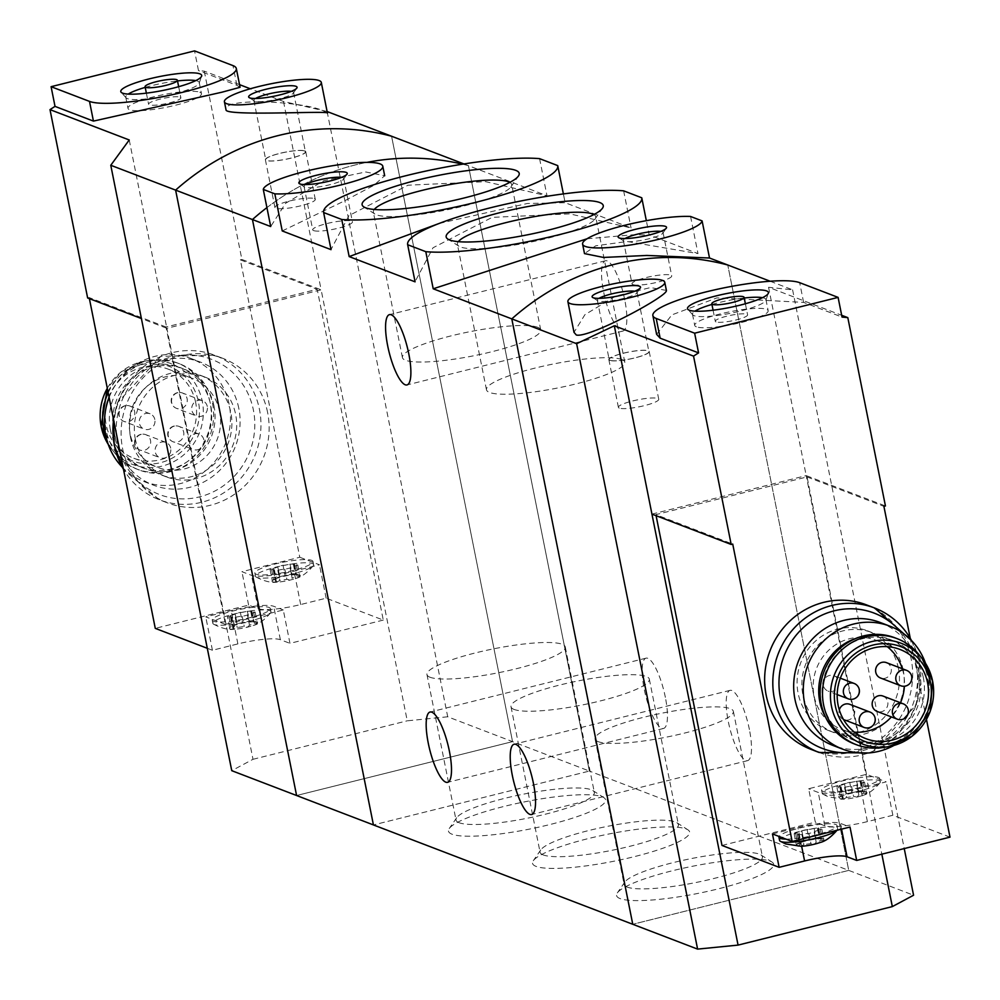 <?xml version="1.0" encoding="UTF-8"?>
<svg xmlns="http://www.w3.org/2000/svg" width="1000" height="1000" viewBox="0 0 1000 1000"><rect width="100%" height="100%" fill="white"/><g stroke="black" fill="none" stroke-linecap="round" stroke-linejoin="round"><path stroke-width="0.75" stroke-dasharray="5 3.75" d="M439.263 223.412L527.362 203.487L565.138 202.725L563.375 193.925L565.138 202.7L631.05 227.95L569.738 213.863L492.188 217.362L433.013 247.775L415.05 281.7M539.587 158.65L547 195.763L485.625 181.663L408.013 185.2L348.938 215.613L331.012 249.5M587.112 238.75L632.388 234.862L649.188 234.913L646.338 220.675L649.175 234.9L697.987 253.588L627.175 241.488L595.7 245.812L584.538 253.6M623.638 190.837L631.05 227.95M452 834.2A80.087 13.838 168.7 0 1 449.237 828.55A80.087 13.838 168.7 0 1 524.325 801.9A80.087 13.838 168.7 0 1 603.875 797.65A80.087 13.838 168.7 0 1 546.962 825.263A80.087 13.838 168.7 0 1 452 834.2M536.05 866.388A80.087 13.838 168.7 0 1 533.288 860.738A80.087 13.838 168.7 0 1 608.362 834.1A80.087 13.838 168.7 0 1 687.925 829.837A80.087 13.838 168.7 0 1 631 857.463A80.087 13.838 168.7 0 1 536.05 866.388M620.087 898.587A80.087 13.838 168.7 0 1 617.325 892.925A80.087 13.838 168.7 0 1 692.412 866.287A80.087 13.838 168.7 0 1 771.963 862.025A80.087 13.838 168.7 0 1 715.05 889.65A80.087 13.838 168.7 0 1 620.087 898.587M327.113 111.538L447.713 716.787L512.55 741.625L391.575 136.225L512.55 741.625L296.588 795.512L512.55 741.625L589.388 771.062L373.425 824.938L589.388 771.062L468.425 165.662A246.988 234.638 111 0 0 462.5 164.175A246.988 234.638 -69 0 1 468.425 165.662L589.388 771.062L848.737 870.4L632.762 924.275L848.737 870.4L727.763 265L848.737 870.4L913.562 895.225M690.575 216.475L697.987 253.588M282.238 230.95L344.6 200.825L373.862 185.338L384.65 175.738L365.75 171.975L323.85 180.7L285.587 203.287L270.7 226.537M749.4 729.538A36.225 9.425 -104 0 0 730.075 690.35A36.225 9.425 -104 0 0 729.7 727.775A36.225 9.425 -104 0 0 747.613 760.638A36.225 9.425 -104 0 0 749.4 729.538M665.362 697.35A36.225 9.425 -104 0 0 646.025 658.162A36.225 9.425 -104 0 0 645.65 695.588A36.225 9.425 -104 0 0 663.562 728.45A36.225 9.425 -104 0 0 665.362 697.35M463.95 163.95L547 195.763M266.925 207.613A246.988 234.638 -69 0 1 366.912 162.375A246.988 234.638 111 0 0 266.925 207.613M624.763 299.95A36.225 9.425 -104 0 0 605.425 260.763A36.225 9.425 -104 0 0 605.05 298.188A36.225 9.425 -104 0 0 622.962 331.05A36.225 9.425 -104 0 0 624.763 299.95M660.812 231.4A20.25 3.5 168.7 0 1 663.05 232.5A20.25 3.5 168.7 0 1 662.862 233.162A20.25 3.5 168.7 0 1 644.788 239.713A20.25 3.5 168.7 0 1 624.237 241.2A20.25 3.5 168.7 0 1 623.775 240.975A20.25 3.5 168.7 0 1 623.35 240.425A20.25 3.5 168.7 0 1 625 238.562M632.913 284.6A20.25 3.5 168.7 0 1 632.025 283.837A20.25 3.5 168.7 0 1 651.188 276.438A20.25 3.5 168.7 0 1 671.725 275.9A20.25 3.5 168.7 0 1 655.2 282.738A20.25 3.5 168.7 0 1 632.913 284.6M621.7 359.487A70.525 12.188 -11.3 0 0 544.05 365.962A70.525 12.188 -11.3 0 0 486.475 389.787A70.525 12.188 -11.3 0 0 558.025 387.925A70.525 12.188 -11.3 0 0 624.788 362.15A70.525 12.188 -11.3 0 0 621.7 359.487M458.312 241.663A70.525 12.188 -11.3 0 0 457.4 244.312A70.525 12.188 -11.3 0 0 458.9 246.2A70.525 12.188 -11.3 0 0 528.95 242.45A70.525 12.188 -11.3 0 0 595.062 218.988A70.525 12.188 -11.3 0 0 595.712 216.675A70.525 12.188 -11.3 0 0 593.862 214.575M537.65 327.287A70.525 12.188 -11.3 0 0 460 333.775A70.525 12.188 -11.3 0 0 402.425 357.6A70.525 12.188 -11.3 0 0 473.975 355.725A70.525 12.188 -11.3 0 0 540.737 329.963A70.525 12.188 -11.3 0 0 537.65 327.287M374.275 209.462A70.525 12.188 -11.3 0 0 373.363 212.125A70.525 12.188 -11.3 0 0 374.85 214.013A70.525 12.188 -11.3 0 0 444.9 210.263A70.525 12.188 -11.3 0 0 511.025 186.8A70.525 12.188 -11.3 0 0 511.675 184.488A70.525 12.188 -11.3 0 0 509.812 182.387M341.512 177.4A20.25 3.5 168.7 0 1 343.762 178.5A20.25 3.5 168.7 0 1 343.575 179.163A20.25 3.5 168.7 0 1 325.487 185.712A20.25 3.5 168.7 0 1 304.938 187.2A20.25 3.5 168.7 0 1 304.475 186.975A20.25 3.5 168.7 0 1 304.05 186.425A20.25 3.5 168.7 0 1 305.7 184.562M313.612 230.6A20.25 3.5 168.7 0 1 312.725 229.838A20.25 3.5 168.7 0 1 331.887 222.438A20.25 3.5 168.7 0 1 352.425 221.9A20.25 3.5 168.7 0 1 335.9 228.75A20.25 3.5 168.7 0 1 313.612 230.6M598.138 741.637A70.525 12.188 168.7 0 1 595.05 738.975A70.525 12.188 168.7 0 1 661.825 713.2A70.525 12.188 168.7 0 1 733.363 711.338A70.525 12.188 168.7 0 1 675.788 735.15A70.525 12.188 168.7 0 1 598.138 741.637M627.212 887.1A70.525 12.188 168.7 0 1 624.125 884.438A70.525 12.188 168.7 0 1 624.775 882.125A70.525 12.188 168.7 0 1 690.888 858.662A70.525 12.188 168.7 0 1 760.938 854.925A70.525 12.188 168.7 0 1 762.438 856.8A70.525 12.188 168.7 0 1 704.862 880.625A70.525 12.188 168.7 0 1 627.212 887.1M514.1 709.438A70.525 12.188 168.7 0 1 511.012 706.775A70.525 12.188 168.7 0 1 577.775 681A70.525 12.188 168.7 0 1 649.325 679.137A70.525 12.188 168.7 0 1 591.75 702.962A70.525 12.188 168.7 0 1 514.1 709.438M543.162 854.912A70.525 12.188 168.7 0 1 540.075 852.25A70.525 12.188 168.7 0 1 540.725 849.938A70.525 12.188 168.7 0 1 606.85 826.475A70.525 12.188 168.7 0 1 676.9 822.725A70.525 12.188 168.7 0 1 678.388 824.613A70.525 12.188 168.7 0 1 620.812 848.438A70.525 12.188 168.7 0 1 543.162 854.912M430.05 677.25A70.525 12.188 168.7 0 1 426.962 674.587A70.525 12.188 168.7 0 1 493.725 648.812A70.525 12.188 168.7 0 1 565.275 646.95A70.525 12.188 168.7 0 1 507.7 670.775A70.525 12.188 168.7 0 1 430.05 677.25M459.113 822.725A70.525 12.188 168.7 0 1 456.025 820.05A70.525 12.188 168.7 0 1 456.688 817.738A70.525 12.188 168.7 0 1 522.8 794.287A70.525 12.188 168.7 0 1 592.85 790.537A70.525 12.188 168.7 0 1 594.338 792.412A70.525 12.188 168.7 0 1 536.775 816.237A70.525 12.188 168.7 0 1 459.113 822.725M795.725 833.825L794.137 833.7L796.938 832.625A5.038 0.875 -11.3 0 0 801.825 830.763L807.075 829.425A5.038 0.875 -11.3 0 0 814.087 828.35L818.138 828.238A5.038 0.875 -11.3 0 0 817.5 828.825A5.038 0.875 -11.3 0 0 820.275 829.05L821.862 829.188L819.062 830.25A5.038 0.875 -11.3 0 0 814.175 832.125L808.925 833.462A5.038 0.875 -11.3 0 0 801.912 834.538L797.862 834.65A5.038 0.875 -11.3 0 0 798.5 834.062A5.038 0.875 -11.3 0 0 795.725 833.825L797.738 843.9L800.288 843.1L800.638 846.3A14.412 2.487 168.7 0 1 796.725 845.938A14.412 2.487 168.7 0 1 796.438 844.688A14.412 2.487 168.7 0 1 796.612 844.525A14.412 2.487 168.7 0 1 806.025 840.962A14.412 2.487 168.7 0 1 819.812 838.85A14.412 2.487 168.7 0 1 823.538 839.137A14.412 2.487 168.7 0 1 824.013 840.462A14.412 2.487 168.7 0 1 819.925 842.55M797.738 843.9L796.612 844.525M794.137 833.7L796.363 844.788L798.95 842.7L803.825 840.812L801.825 830.763A5.038 0.875 -11.3 0 0 801.812 830.738L803.838 840.837L820.15 838.312L824.013 840.462L821.075 840.325L816.213 842.288L814.188 832.163M801.912 834.538L803.925 844.613L800.638 846.3L797.862 834.65M823.538 839.137L819.4 837.862L819.812 838.85M821.862 829.188L824.013 840.462M816.175 842.113L814.175 832.125A5.038 0.875 -11.3 0 0 814.188 832.15L816.2 842.225L814.425 844.188L810.938 843.538L803.925 844.613M840.5 787.55A5.038 0.875 -11.3 0 0 841.137 786.963A5.038 0.875 -11.3 0 0 838.363 786.737L840.375 796.812L842.925 796.012L843.275 799.2A14.412 2.487 168.7 0 1 839.362 798.85A14.412 2.487 168.7 0 1 839.075 797.588A14.412 2.487 168.7 0 1 839.25 797.425A14.412 2.487 168.7 0 1 848.662 793.875A14.412 2.487 168.7 0 1 862.45 791.762A14.412 2.487 168.7 0 1 866.175 792.05A14.412 2.487 168.7 0 1 866.65 793.375A14.412 2.487 168.7 0 1 862.562 795.45A14.412 2.487 168.7 0 1 857.062 797.087A14.412 2.487 168.7 0 1 843.9 799.175A14.412 2.487 168.7 0 1 843.275 799.2L840.5 787.55L844.55 787.438L846.562 797.513L853.575 796.438L857.062 797.087L858.812 795.013L863.713 793.238L866.65 793.375L861.963 790.775L866.175 792.05M840.375 796.812L839.25 797.425M844.55 787.438A5.038 0.875 -11.3 0 1 851.562 786.363L856.825 785.075A5.038 0.875 -11.3 0 1 856.812 785.025A5.038 0.875 -11.3 0 1 861.7 783.162L864.5 782.1L862.913 781.963A5.038 0.875 -11.3 0 1 860.138 781.737A5.038 0.875 -11.3 0 1 860.775 781.137L856.725 781.263A5.038 0.875 -11.3 0 1 849.712 782.337L844.45 783.625A5.038 0.875 -11.3 0 1 844.463 783.675A5.038 0.875 -11.3 0 1 839.575 785.537L836.775 786.6L839 797.688L841.587 795.612L846.475 793.75L844.45 783.625L846.462 793.713L858.737 791.325L862.45 791.762M864.5 782.1L866.65 793.375M858.838 795.125L856.825 785.05L858.838 795.125M721.988 845.438L815.312 822.15L808.637 788.75L866.488 774.325L886.175 781.862L860.725 788.213A34.575 5.975 -11.3 0 1 818.238 792.438L808.637 788.75M950 837.15L892.85 815.263L867.4 821.612A34.575 5.975 -11.3 0 1 824.912 825.825L815.312 822.15M866.488 774.325L807.062 476.925L655.888 514.637L732.725 544.075M655.888 514.637L656.1 515.7M807.062 476.925L883.9 506.35M926.475 719.45L910.225 638.112M892.85 815.263L886.175 781.862M903.2 670.1A53.513 50.838 111 0 0 872.212 632.638A53.513 50.838 111 0 0 805.6 664.425A53.513 50.838 111 0 0 833.925 732.588A53.513 50.838 111 0 0 885.863 722.25A53.513 50.838 111 0 0 903.2 670.1M898.4 668.263A53.513 50.838 111 0 0 867.412 630.8A53.513 50.838 111 0 0 800.788 662.588A53.513 50.838 111 0 0 829.125 730.75A53.513 50.838 111 0 0 881.062 720.413A53.513 50.838 111 0 0 898.4 668.263M656.663 334.375L671.875 314.887L716.9 297.887L803.612 302.375L842.038 317.087M770.163 281.238L792.6 289.825L768.562 287.288L841.675 315.287M666.338 290.413L650.525 287.575L615.962 295.95L584.9 314.7L574.025 332.337M866.338 604.825A77.387 73.513 -69 0 1 911.162 659A77.387 73.513 -69 0 1 886.087 734.425A77.387 73.513 -69 0 1 810.975 749.362M768.562 287.288L806.2 475.613L885.438 505.962M792.6 289.825L904.237 848.562M651.938 514.1L806.2 475.613L881.838 854.163M634.788 291.212A20.25 3.5 168.7 0 1 637.038 292.3A20.25 3.5 168.7 0 1 636.85 292.962A20.25 3.5 168.7 0 1 618.763 299.513A20.25 3.5 168.7 0 1 598.212 301A20.25 3.5 168.7 0 1 597.762 300.775A20.25 3.5 168.7 0 1 597.325 300.238A20.25 3.5 168.7 0 1 598.987 298.363M610.062 360.312A20.25 3.5 168.7 0 1 609.175 359.55A20.25 3.5 168.7 0 1 628.35 352.15A20.25 3.5 168.7 0 1 648.888 351.613A20.25 3.5 168.7 0 1 632.362 358.45A20.25 3.5 168.7 0 1 610.062 360.312M609.75 360.387A20.587 3.562 168.7 0 1 608.85 359.613A20.587 3.562 168.7 0 1 628.337 352.088A20.587 3.562 168.7 0 1 649.212 351.55A20.587 3.562 168.7 0 1 632.413 358.5A20.587 3.562 168.7 0 1 609.75 360.387M619.288 408.1A20.587 3.562 168.7 0 1 618.387 407.325A20.587 3.562 168.7 0 1 637.875 399.8A20.587 3.562 168.7 0 1 658.75 399.263A20.587 3.562 168.7 0 1 641.95 406.213A20.587 3.562 168.7 0 1 619.288 408.1M716.012 321.912A16.462 2.85 168.7 0 1 715.288 321.287A16.462 2.85 168.7 0 1 730.888 315.275A16.462 2.85 168.7 0 1 747.588 314.837A16.462 2.85 168.7 0 1 734.15 320.4A16.462 2.85 168.7 0 1 716.012 321.912M696.35 326.825A37.462 6.475 168.7 0 1 694.712 325.4A37.462 6.475 168.7 0 1 730.175 311.712A37.462 6.475 168.7 0 1 768.175 310.725A37.462 6.475 168.7 0 1 737.588 323.375A37.462 6.475 168.7 0 1 696.35 326.825M762.475 297.675A37.462 6.475 168.7 0 1 765.95 299.587A37.462 6.475 168.7 0 1 765.888 300.275A37.462 6.475 168.7 0 1 733.525 312.65A37.462 6.475 168.7 0 1 694.125 315.688A37.462 6.475 168.7 0 1 692.8 314.875A37.462 6.475 168.7 0 1 692.487 314.275A37.462 6.475 168.7 0 1 694.963 311.175M711.925 304.45A37.462 6.475 168.7 0 1 744.225 298M925.5 663.263A65.862 62.562 -69 0 1 894.038 745.4M855.962 638.4A53.513 50.838 -69 0 1 889.025 639.075A53.513 50.838 -69 0 1 920.013 676.538A53.513 50.838 -69 0 1 902.675 728.688A53.513 50.838 -69 0 1 850.738 739.025A53.513 50.838 -69 0 1 825.688 717.45M880.225 622.487A65.862 62.562 -69 0 1 918.375 668.6A65.862 62.562 -69 0 1 897.038 732.775A65.862 62.562 -69 0 1 833.112 745.5M883.612 747.45A56.812 53.963 111 0 0 930.062 678.438A56.812 53.963 111 0 0 919.112 654.762M854.125 743.85A56.812 53.963 111 0 0 909.25 732.875A56.812 53.963 111 0 0 927.663 677.525A56.812 53.963 111 0 0 894.762 637.75M923.375 677.825A53.513 50.838 111 0 0 892.387 640.362A53.513 50.838 111 0 0 825.763 672.15A53.513 50.838 111 0 0 854.1 740.312A53.513 50.838 111 0 0 906.038 729.975A53.513 50.838 111 0 0 923.375 677.825M854.463 732.188A47.75 45.362 -69 0 1 841.75 729.412A47.75 45.362 -69 0 1 814.1 695.987A47.75 45.362 -69 0 1 829.575 649.45A47.75 45.362 -69 0 1 875.913 640.225A47.75 45.362 -69 0 1 887.225 646.65M902.3 668.725A47.75 45.362 -69 0 1 904.412 686.25M900.5 702.763A47.75 45.362 -69 0 1 891.4 716.912M886.413 662.638A8.238 7.825 -69 0 1 890.775 673.125A8.238 7.825 -69 0 1 880.525 678.012M823.312 685.337A8.238 7.825 -69 0 1 833.962 675.725A8.238 7.825 -69 0 1 838.325 686.213A8.238 7.825 -69 0 1 823.312 685.337M843.525 719.538A8.238 7.825 -69 0 1 839.312 709.925M849.8 704.325A8.238 7.825 -69 0 1 854.163 714.812A8.238 7.825 -69 0 1 843.913 719.7M882.962 696.05A8.238 7.825 -69 0 1 887.325 706.538A8.238 7.825 -69 0 1 877.075 711.425M879.7 778.538A29.638 5.125 168.7 0 0 872.638 776.675A29.638 5.125 -11.3 0 0 840.025 781.55A29.638 5.125 -11.3 0 0 821.575 790.163A29.638 5.125 -11.3 0 0 822.875 791.275A29.638 5.125 -11.3 0 0 853.438 789A29.638 5.125 -11.3 0 0 879.55 779.325A29.638 5.125 168.7 0 0 879.7 778.538L880.337 781.725A29.638 5.125 168.7 0 1 880.025 782.75A29.638 5.125 168.7 0 1 853.475 792.312A29.638 5.125 168.7 0 1 823.5 794.463A29.638 5.125 168.7 0 1 822.887 794.163A29.638 5.125 168.7 0 1 822.212 793.337A29.638 5.125 168.7 0 1 850.275 782.5A29.638 5.125 168.7 0 1 880.337 781.725M786 839.112A29.638 5.125 -11.3 0 0 818.612 834.25A29.638 5.125 -11.3 0 0 837.062 825.638A29.638 5.125 -11.3 0 0 809.087 826.012A29.638 5.125 -11.3 0 0 779.087 836.475M772.463 833.925L797.913 827.575A34.575 5.975 -11.3 0 1 840.4 823.363L850 827.038M846.562 797.513L843.275 799.2M836.775 786.6L838.363 786.737M779.575 840.425A29.638 5.125 168.7 0 1 807.625 829.6A29.638 5.125 168.7 0 1 837.7 828.812A29.638 5.125 168.7 0 1 837.387 829.837A29.638 5.125 168.7 0 1 837 830.288M296.2 564.9L297.787 565.025L294.988 566.087A5.038 0.875 -11.3 0 0 290.1 567.962A5.038 0.875 -11.3 0 0 290.113 567.987L284.862 569.3A5.038 0.875 -11.3 0 0 277.838 570.375L273.788 570.487A5.038 0.875 -11.3 0 0 274.425 569.9A5.038 0.875 -11.3 0 0 271.65 569.663L270.075 569.538L272.863 568.475A5.038 0.875 -11.3 0 0 277.75 566.6A5.038 0.875 -11.3 0 0 277.75 566.575L283 565.262A5.038 0.875 -11.3 0 0 290.025 564.188L294.062 564.075A5.038 0.875 -11.3 0 0 293.425 564.663A5.038 0.875 -11.3 0 0 296.2 564.9L298.212 574.975L295.25 573.7L299.462 574.987A14.412 2.487 168.7 0 1 299.65 575.05A14.412 2.487 168.7 0 1 299.938 576.3A14.412 2.487 168.7 0 1 295.85 578.387A14.412 2.487 168.7 0 1 290.35 580.025A14.412 2.487 168.7 0 1 277.188 582.112A14.412 2.487 168.7 0 1 276.562 582.137A14.412 2.487 168.7 0 1 272.362 580.525A14.412 2.487 168.7 0 1 272.55 580.363A14.412 2.487 168.7 0 1 281.95 576.8A14.412 2.487 168.7 0 1 295.738 574.688A14.412 2.487 168.7 0 1 299.462 574.987M298.212 574.975L299.938 576.3L297 576.163L292.137 578.125L290.113 567.987L292.125 578.062L290.35 580.025L286.875 579.375L279.85 580.45L276.562 582.137L276.225 578.938L272.55 580.363M297.787 565.025L299.938 576.3M295.738 574.688L292.038 574.263L279.762 576.65L277.75 566.6M270.075 569.538L272.288 580.625L274.875 578.538L279.762 576.675L277.738 566.562L279.762 576.65M276.562 582.137L273.788 570.487M253.562 611.987L255.15 612.125L252.35 613.188A5.038 0.875 -11.3 0 0 247.463 615.05A5.038 0.875 -11.3 0 0 247.475 615.075L242.225 616.388A5.038 0.875 -11.3 0 0 235.2 617.463L231.15 617.575A5.038 0.875 -11.3 0 0 231.788 616.987A5.038 0.875 -11.3 0 0 229.013 616.763L227.438 616.625L230.225 615.562A5.038 0.875 -11.3 0 0 235.113 613.7L240.362 612.362A5.038 0.875 -11.3 0 0 247.387 611.287L251.425 611.163A5.038 0.875 -11.3 0 0 250.787 611.763A5.038 0.875 -11.3 0 0 253.562 611.987L255.575 622.062L252.613 620.8L256.825 622.075A14.412 2.487 168.7 0 1 257.013 622.137A14.412 2.487 168.7 0 1 257.3 623.4A14.412 2.487 168.7 0 1 253.212 625.475A14.412 2.487 168.7 0 1 247.712 627.112A14.412 2.487 168.7 0 1 234.55 629.2A14.412 2.487 168.7 0 1 233.925 629.225A14.412 2.487 168.7 0 1 229.725 627.612A14.412 2.487 168.7 0 1 229.913 627.45A14.412 2.487 168.7 0 1 239.312 623.9A14.412 2.487 168.7 0 1 253.1 621.788A14.412 2.487 168.7 0 1 256.825 622.075M255.575 622.062L257.3 623.4L254.363 623.263L249.5 625.225L247.475 615.1M255.15 612.125L257.3 623.4M253.1 621.788L249.4 621.35L237.125 623.737L235.113 613.7A5.038 0.875 -11.3 0 0 235.113 613.663L237.125 623.737L229.913 627.45M247.475 615.075L249.488 625.15L247.712 627.112L244.237 626.462L237.213 627.537L233.925 629.225L233.588 626.038L229.65 627.712L227.438 616.625M233.925 629.225L231.15 617.575M237.125 623.737L235.1 613.65M383.288 620.087L289.962 643.363L283.288 609.975L225.438 624.4L166.012 327L317.188 289.288L383.288 620.087L326.138 598.188L300.688 604.538A34.575 5.975 -11.3 0 1 258.212 608.763L248.6 605.087L155.275 628.362M207.3 648.3L212.425 650.263L237.875 643.913A34.575 5.975 -11.3 0 1 280.363 639.688L289.962 643.363M299.775 557.25L319.462 564.788L294.012 571.15A34.575 5.975 -11.3 0 1 251.537 575.363L241.925 571.688L299.775 557.25L240.35 259.85L317.188 289.288M326.138 598.188L319.462 564.788M225.438 624.4L205.75 616.862L231.2 610.513A34.575 5.975 -11.3 0 1 273.688 606.287L283.288 609.975M166.012 327L89.175 297.575L87.638 297.962M89.388 298.625L89.175 297.575M212.425 650.263L205.75 616.862M130.575 437.587A53.513 50.838 -69 0 1 147.912 385.438A53.513 50.838 -69 0 1 199.85 375.1A53.513 50.838 -69 0 1 228.175 443.263A53.513 50.838 -69 0 1 161.562 475.05A53.513 50.838 -69 0 1 130.575 437.587M135.375 439.425A53.513 50.838 -69 0 1 152.713 387.275A53.513 50.838 -69 0 1 204.65 376.938A53.513 50.838 -69 0 1 232.975 445.1A53.513 50.838 -69 0 1 166.363 476.887A53.513 50.838 -69 0 1 135.375 439.425M239.55 84.65L204.262 71.137A246.988 234.638 111 0 0 198.487 70.588L194.55 50.888M240.025 87.312L236.9 85.312L198.487 70.588M326.737 111.4L283.5 101.487L250.3 88.775M327.425 113.125L325.438 112.075C311.062 101.775 221.612 96.475 226.088 109.887M267.613 412.5A77.387 73.513 111 0 0 222.787 358.325A77.387 73.513 111 0 0 147.688 373.263A77.387 73.513 111 0 0 122.613 448.688A77.387 73.513 111 0 0 167.425 502.863A77.387 73.513 111 0 0 242.537 487.925A77.387 73.513 111 0 0 267.613 412.5M248.6 605.087L241.925 571.688M204.262 71.137L241.887 259.462L240.35 259.85M129.238 139.975L166.875 328.312L141.412 318.55M283.5 101.487L321.138 289.825L166.875 328.312L253 759.3L231.75 770.675M241.887 259.462L321.138 289.825L407.25 720.812L447.713 716.787M253 759.3L407.25 720.812M291.325 91.35A20.25 3.5 168.7 0 1 292.688 91.675A20.25 3.5 168.7 0 1 293.575 92.438A20.25 3.5 168.7 0 1 293.387 93.1A20.25 3.5 168.7 0 1 274.4 99.838A20.25 3.5 168.7 0 1 254.288 100.913A20.25 3.5 168.7 0 1 253.863 100.375A20.25 3.5 168.7 0 1 255.512 98.5M304.538 150.988A20.25 3.5 168.7 0 1 305.425 151.75A20.25 3.5 168.7 0 1 286.25 159.15A20.25 3.5 168.7 0 1 265.712 159.688A20.25 3.5 168.7 0 1 282.25 152.85A20.25 3.5 168.7 0 1 304.538 150.988M304.85 150.912A20.587 3.562 168.7 0 1 305.75 151.688A20.587 3.562 168.7 0 1 286.262 159.213A20.587 3.562 168.7 0 1 265.387 159.75A20.587 3.562 168.7 0 1 282.188 152.8A20.587 3.562 168.7 0 1 304.85 150.912M314.387 198.612A20.587 3.562 168.7 0 1 315.287 199.4A20.587 3.562 168.7 0 1 295.8 206.912A20.587 3.562 168.7 0 1 274.925 207.463A20.587 3.562 168.7 0 1 291.725 200.512A20.587 3.562 168.7 0 1 314.387 198.612M180.162 97.15A16.462 2.85 168.7 0 1 180.875 97.762A16.462 2.85 168.7 0 1 165.287 103.787A16.462 2.85 168.7 0 1 148.588 104.225A16.462 2.85 168.7 0 1 162.025 98.663A16.462 2.85 168.7 0 1 180.162 97.15M199.825 92.238A37.462 6.475 168.7 0 1 201.462 93.65A37.462 6.475 168.7 0 1 166 107.35A37.462 6.475 168.7 0 1 128 108.338A37.462 6.475 168.7 0 1 158.575 95.675A37.462 6.475 168.7 0 1 199.825 92.238M195.763 80.612A37.462 6.475 168.7 0 1 197.6 81.1A37.462 6.475 168.7 0 1 199.237 82.525A37.462 6.475 168.7 0 1 199.175 83.2A37.462 6.475 168.7 0 1 163.775 96.213A37.462 6.475 168.7 0 1 126.088 97.812A37.462 6.475 168.7 0 1 125.775 97.2A37.462 6.475 168.7 0 1 128.25 94.1M145.225 87.387A37.462 6.475 168.7 0 1 177.512 80.938M122.013 466.9A65.862 62.562 111 0 0 143.938 481.525A65.862 62.562 111 0 0 207.862 468.8A65.862 62.562 111 0 0 229.2 404.625A65.862 62.562 111 0 0 191.05 358.512A65.862 62.562 111 0 0 109.138 397.463M214.025 406.125A53.513 50.838 111 0 0 183.038 368.663A53.513 50.838 111 0 0 131.1 379A53.513 50.838 111 0 0 113.763 431.15A53.513 50.838 111 0 0 144.75 468.612A53.513 50.838 111 0 0 196.688 458.275A53.513 50.838 111 0 0 214.025 406.125M238.8 408.3A65.862 62.562 111 0 0 200.662 362.188A65.862 62.562 111 0 0 136.738 374.9A65.862 62.562 111 0 0 115.4 439.087A65.862 62.562 111 0 0 153.537 485.2A65.862 62.562 111 0 0 217.463 472.488A65.862 62.562 111 0 0 238.8 408.3M195.662 402.512A47.75 45.362 111 0 0 168.012 369.075A47.75 45.362 111 0 0 108.562 397.438A47.75 45.362 111 0 0 133.85 458.263A47.75 45.362 111 0 0 180.188 449.038A47.75 45.362 111 0 0 195.662 402.512M108.2 392.75A56.812 53.963 -69 0 1 150.162 360.225A56.812 53.963 -69 0 1 177.25 362.925A56.812 53.963 -69 0 1 207.325 435.275A56.812 53.963 -69 0 1 136.613 469.012A56.812 53.963 -69 0 1 114.65 452.912A56.812 53.963 -69 0 1 106.662 439.162M109.087 397.2A56.812 53.963 -69 0 1 179.65 363.837A56.812 53.963 -69 0 1 209.725 436.188A56.812 53.963 -69 0 1 139.012 469.938A56.812 53.963 -69 0 1 106.112 430.163A56.812 53.963 -69 0 1 105.975 408.113M110.4 429.862A53.513 50.838 -69 0 1 127.737 377.713A53.513 50.838 -69 0 1 179.675 367.375A53.513 50.838 -69 0 1 208 435.538A53.513 50.838 -69 0 1 141.387 467.325A53.513 50.838 -69 0 1 110.4 429.862M219.675 411.7A47.75 45.362 111 0 0 192.025 378.275A47.75 45.362 111 0 0 132.575 406.637A47.75 45.362 111 0 0 157.863 467.463A47.75 45.362 111 0 0 204.2 458.237A47.75 45.362 111 0 0 219.675 411.7M154.838 419.538A8.238 7.825 111 0 0 139.825 418.663A8.238 7.825 111 0 0 152.175 427.562A8.238 7.825 111 0 0 154.838 419.538M207.288 406.45A8.238 7.825 111 0 0 192.275 405.575A8.238 7.825 111 0 0 204.625 414.475A8.238 7.825 111 0 0 207.288 406.45M203.85 439.862A8.238 7.825 111 0 0 188.825 438.988A8.238 7.825 111 0 0 201.175 447.887A8.238 7.825 111 0 0 203.85 439.862M170.675 448.137A8.238 7.825 111 0 0 155.662 447.262A8.238 7.825 111 0 0 168.012 456.163A8.238 7.825 111 0 0 170.675 448.137M212.225 620.188A29.638 5.125 168.7 0 0 219.288 622.05A29.638 5.125 -11.3 0 0 251.912 617.175A29.638 5.125 -11.3 0 0 270.35 608.562A29.638 5.125 -11.3 0 0 269.062 607.45A29.638 5.125 -11.3 0 0 238.5 609.712A29.638 5.125 -11.3 0 0 212.387 619.4A29.638 5.125 168.7 0 0 212.225 620.188L212.862 623.362A29.638 5.125 168.7 0 1 237.062 613.35A29.638 5.125 168.7 0 1 269.688 610.625A29.638 5.125 168.7 0 1 270.988 611.75A29.638 5.125 168.7 0 1 270.675 612.775A29.638 5.125 168.7 0 1 242.925 622.575A29.638 5.125 168.7 0 1 213.538 624.188A29.638 5.125 168.7 0 1 212.862 623.362M312.987 561.475A29.638 5.125 168.7 0 0 311.7 560.35A29.638 5.125 168.7 0 0 305.925 559.612A29.638 5.125 -11.3 0 0 273.312 564.475A29.638 5.125 -11.3 0 0 254.862 573.088A29.638 5.125 -11.3 0 0 282.838 572.712A29.638 5.125 -11.3 0 0 312.838 562.25A29.638 5.125 168.7 0 0 312.987 561.475L313.625 564.65A29.638 5.125 168.7 0 1 313.312 565.675A29.638 5.125 168.7 0 1 285.562 575.487A29.638 5.125 168.7 0 1 256.188 577.1A29.638 5.125 168.7 0 1 255.5 576.275A29.638 5.125 168.7 0 1 279.7 566.263A29.638 5.125 168.7 0 1 312.325 563.538A29.638 5.125 168.7 0 1 313.625 564.65M803.612 302.375L799.675 282.675M819.15 752.487A77.387 73.513 111 0 0 894.25 737.55A77.387 73.513 111 0 0 919.325 662.125A77.387 73.513 111 0 0 911.488 640.512M854.025 752.275A72.45 68.825 111 0 0 916.137 663.838A72.45 68.825 111 0 0 900.325 631.425M903.138 703.775A8.238 7.825 -69 0 1 907.5 714.262A8.238 7.825 -69 0 1 897.25 719.163M869.975 712.05A8.238 7.825 -69 0 1 874.338 722.537A8.238 7.825 -69 0 1 864.087 727.438M854.137 683.45A8.238 7.825 -69 0 1 858.5 693.938A8.238 7.825 -69 0 1 848.25 698.825M906.587 670.362A8.238 7.825 -69 0 1 910.938 680.85A8.238 7.825 -69 0 1 900.7 685.738M824.912 825.825L818.238 792.438M867.4 821.612L860.725 788.213M841.55 829.15L840.4 823.363M801.65 846.25L797.913 827.575M851.562 786.363L853.575 796.438M839.575 785.537L841.587 795.612M849.712 782.337L851.725 792.4M856.725 781.263L858.737 791.325M860.775 781.137L862.788 791.213M862.913 781.963L864.925 792.038M861.7 783.162L863.713 793.238M808.925 833.462L810.938 843.538M796.938 832.625L798.95 842.7M807.075 829.425L809.087 839.5M814.087 828.35L816.1 838.425M818.138 828.238L820.15 838.312M820.275 829.05L822.288 839.125M819.062 830.25L821.075 840.325M236.9 85.312L232.963 65.6M113.588 419.762A77.387 73.513 -69 0 1 214.625 355.2A77.387 73.513 -69 0 1 255.6 453.762A77.387 73.513 -69 0 1 159.262 499.738A77.387 73.513 -69 0 1 123.488 469.3M117.638 443.85A72.45 68.825 -69 0 1 207.338 357.85A72.45 68.825 -69 0 1 231.55 479.05A72.45 68.825 -69 0 1 117.638 443.85M103.425 425.525A50.7 48.175 -69 0 1 166.2 365.325A50.7 48.175 -69 0 1 183.15 450.15A50.7 48.175 -69 0 1 103.425 425.525M107.3 388.3A53.963 51.262 -69 0 1 145.3 361.037A53.963 51.262 -69 0 1 199.6 432.312A53.963 51.262 -69 0 1 111.575 449.075A53.963 51.262 -69 0 1 108.275 444.425L114.65 452.912M141.2 434.387A8.238 7.825 111 0 0 139.85 450.025A8.238 7.825 111 0 0 150.512 440.412A8.238 7.825 111 0 0 141.2 434.387M174.375 426.112A8.238 7.825 111 0 0 173.012 441.75A8.238 7.825 111 0 0 183.675 432.137A8.238 7.825 111 0 0 174.375 426.112M177.812 392.688A8.238 7.825 111 0 0 176.462 408.338A8.238 7.825 111 0 0 187.113 398.725A8.238 7.825 111 0 0 177.812 392.688M125.363 405.775A8.238 7.825 111 0 0 124.012 421.425A8.238 7.825 111 0 0 134.675 411.812A8.238 7.825 111 0 0 125.363 405.775M280.363 639.688L273.688 606.287M237.875 643.913L231.2 610.513M258.212 608.763L251.537 575.363M300.688 604.538L294.012 571.15M247.387 611.287L249.4 621.35M240.362 612.362L242.375 622.425M251.425 611.163L253.438 621.237M252.35 613.188L254.363 623.263M242.225 616.388L244.237 626.462M235.2 617.463L237.213 627.537M229.013 616.763L231.025 626.838M230.225 615.562L232.237 625.638M290.025 564.188L292.038 574.263M283 565.262L285.012 575.337M294.062 564.075L296.075 574.15M294.988 566.087L297 576.163M284.862 569.3L286.875 579.375M277.838 570.375L279.85 580.45M271.65 569.663L273.663 579.738M272.863 568.475L274.875 578.538M730.075 690.35L514.1 744.237M747.613 760.638L531.65 814.525M646.025 658.162L430.062 712.038M663.562 728.45L447.6 782.337M662.862 233.162L666.338 228.125M623.775 240.975L618.65 237.662M623.35 240.425L632.025 283.837M663.05 232.5L671.725 275.9M624.788 362.15L595.712 216.675M486.475 389.787L457.4 244.312M595.062 218.988L602.513 208.188M458.9 246.2L447.875 239.088M540.737 329.963L511.675 184.488M402.425 357.6L373.363 212.125M511.025 186.8L518.462 176M374.85 214.013L363.825 206.9M343.575 179.163L347.038 174.137M304.475 186.975L299.35 183.663M304.05 186.425L312.725 229.838M343.762 178.5L352.425 221.9M595.05 738.975L624.125 884.438M733.363 711.338L762.438 856.8M624.775 882.125L617.325 892.925M760.938 854.925L771.963 862.025M511.012 706.775L540.075 852.25M649.325 679.137L678.388 824.613M540.725 849.938L533.288 860.738M676.9 822.725L687.925 829.837M426.962 674.587L456.025 820.05M565.275 646.95L594.338 792.412M456.688 817.738L449.237 828.55M592.85 790.537L603.875 797.65M605.425 260.763L389.462 314.637M622.962 331.05L407 384.938M829.125 730.75L833.925 732.588M867.412 630.8L872.212 632.638M636.85 292.962L640.312 287.938M597.762 300.775L592.625 297.462M597.325 300.238L609.175 359.55M637.038 292.3L648.888 351.613M608.85 359.613L618.387 407.325M649.212 351.55L658.75 399.263M713.075 310.212L715.288 321.287M745.375 303.75L747.588 314.837M692.487 314.275L694.712 325.4M765.95 299.587L768.175 310.725M765.888 300.275L768.337 293.238M692.8 314.875L687.837 309.325M911.762 640.788L919.55 662.312L916.338 704.9L872.95 751.338L868.8 752.938M850.738 739.025L854.1 740.312M889.025 639.075L892.387 640.362M899.925 649.425L875.913 640.225M865.763 738.612L841.75 729.412M840.337 678.162L833.962 675.725M837.188 694.587L828.075 691.1M821.575 790.163L822.212 793.337M822.887 794.163L828.413 796.875L843.9 799.175M880.025 782.75C873.838 790 868.012 794.237 862.562 795.45M840.138 787.887L842.288 798.625M841.137 786.963L842.938 796.012M844.463 783.675L846.462 793.662M861.137 780.812L863.275 791.538M860.138 781.737L861.95 790.775M856.812 785.025L858.812 795.013M837.062 825.638L837.7 828.812M797.5 834.987L799.65 845.713M798.5 834.062L800.3 843.1M801.812 830.725L803.838 840.837M818.5 827.9L820.638 838.637M817.5 828.825L819.312 837.862M204.65 376.938L199.85 375.1M166.363 476.887L161.562 475.05M293.387 93.1L296.85 88.075M254.288 100.913L249.163 97.6M253.863 100.375L265.712 159.688M293.575 92.438L305.425 151.75M265.387 159.75L274.925 207.463M305.75 151.688L315.287 199.4M146.375 93.138L148.588 104.225M178.663 86.688L180.875 97.762M125.775 97.2L128 108.338M199.237 82.525L201.462 93.65M199.175 83.2L201.637 76.162M126.088 97.812L121.125 92.25M222.787 358.325L214.625 355.2L160.825 356.35L117.425 402.788L113.45 419.062M167.425 502.863L159.262 499.738L123.55 469.575M143.938 481.525L153.537 485.2M191.05 358.512L200.662 362.188M150.162 360.225L145.3 361.037L121.587 371.538L107.287 388.237M179.65 363.837L177.25 362.925M139.012 469.938L136.613 469.012M183.038 368.663L179.675 367.375M144.75 468.612L141.387 467.325M133.85 458.263L157.863 467.463M168.012 369.075L192.025 378.275M165.912 442.375L145.738 434.65A8.238 8.238 0 0 0 134.575 441.838A8.238 8.238 0 0 0 139.85 450.025L160.025 457.75M199.075 434.1L178.9 426.375A8.238 8.238 0 0 0 167.738 433.562A8.238 8.238 0 0 0 173.012 441.75L193.188 449.475M202.525 400.688L182.35 392.962A8.238 8.238 0 0 0 171.188 400.15A8.238 8.238 0 0 0 176.462 408.338L196.625 416.062M150.075 413.775L129.9 406.037A8.238 8.238 0 0 0 118.737 413.237A8.238 8.238 0 0 0 124.012 421.425L144.188 429.15M270.35 608.562L270.988 611.75M270.675 612.775C264.488 620.025 258.663 624.263 253.212 625.475M213.538 624.188C222.05 628.5 229.05 630.175 234.55 629.2M251.788 610.837L253.938 621.562M250.787 611.763L252.6 620.8M247.463 615.05L249.462 625.037M230.8 617.913L232.938 628.65M231.788 616.987L233.6 626.038M254.862 573.088L255.5 576.275M313.312 565.675C307.125 572.938 301.3 577.163 295.85 578.387M256.188 577.1C264.688 581.413 271.688 583.088 277.188 582.112M294.425 563.737L296.575 574.475M293.425 564.663L295.238 573.7M290.1 567.962L292.1 577.95M273.438 570.825L275.575 581.55M274.425 569.9L276.238 578.938"/><path stroke-width="1.5" d="M557.75 165.75L563.375 193.925L557.737 165.675A119.375 20.638 168.7 0 1 475.275 202.45A119.375 20.638 168.7 0 1 341.75 219.475L349.162 256.588L439.263 223.412M341.75 219.475L323.625 212.537A119.375 20.638 168.7 0 1 323.612 212.45A119.375 20.638 168.7 0 1 406.075 175.675A119.375 20.638 168.7 0 1 539.587 158.65L557.712 165.6A119.375 20.638 168.7 0 1 557.737 165.675M323.625 212.537L331.037 249.65L323.612 212.45M641.8 197.95L646.338 220.675L641.775 197.862A119.375 20.638 168.7 0 1 559.312 234.65A119.375 20.638 168.7 0 1 425.8 251.675L433.212 288.788L587.112 238.75M425.8 251.675L407.675 244.725A119.375 20.638 168.7 0 1 407.65 244.65A119.375 20.638 168.7 0 1 490.112 207.862A119.375 20.638 168.7 0 1 623.638 190.837L641.762 197.787A119.375 20.638 168.7 0 1 641.775 197.862M407.675 244.725L415.087 281.837L407.65 244.65M463.95 163.95L391.575 136.225A246.988 234.638 111 0 0 175.613 190.113L296.588 795.512L373.425 824.938L252.45 219.55L373.425 824.938L632.762 924.275L511.8 318.888A246.988 234.638 -69 0 1 727.763 265L770.163 281.238M449.688 239.975A80.087 13.838 168.7 0 1 447.875 239.088A80.087 13.838 168.7 0 1 504.787 211.462A80.087 13.838 168.7 0 1 599.75 202.537A80.087 13.838 168.7 0 1 602.513 208.188A80.087 13.838 168.7 0 1 531 234.1A80.087 13.838 168.7 0 1 449.688 239.975M365.637 207.787A80.087 13.838 168.7 0 1 363.825 206.9A80.087 13.838 168.7 0 1 420.737 179.275A80.087 13.838 168.7 0 1 515.7 170.338A80.087 13.838 168.7 0 1 518.462 176A80.087 13.838 168.7 0 1 446.95 201.912A80.087 13.838 168.7 0 1 365.637 207.787M584.538 253.6L603.488 257.45L646.787 255.45L709.513 258.012L727.763 265A246.988 234.638 111 0 0 511.8 318.888L576.638 343.713L614.312 325.775L693.55 356.125A246.988 234.638 -69 0 1 698.575 352.887L694.638 333.188L838.1 297.387L799.675 282.675A76.562 13.238 -11.3 0 0 715.375 289.7A76.562 13.238 -11.3 0 0 652.862 315.575A76.562 13.238 -11.3 0 0 656.213 318.463L694.638 333.188M702.1 220.9A60.925 10.525 168.7 0 1 642.525 242.862A60.925 10.525 168.7 0 1 582.6 244.1A60.925 10.525 168.7 0 1 622.788 225.8A60.925 10.525 168.7 0 1 690.575 216.475L702.1 220.9L709.513 258.012M619.2 237.938A24.7 4.275 168.7 0 1 618.65 237.662A24.7 4.275 168.7 0 1 641.5 227.975A24.7 4.275 168.7 0 1 666.338 228.125A24.7 4.275 168.7 0 1 644.275 236.125A24.7 4.275 168.7 0 1 619.2 237.938M274.812 193.837L263.288 189.425A60.925 10.525 168.7 0 1 322.863 167.463A60.925 10.525 168.7 0 1 382.788 166.225A60.925 10.525 168.7 0 1 342.6 184.513A60.925 10.525 168.7 0 1 274.812 193.837L282.238 230.95L331.037 249.65M263.288 189.425L270.7 226.537L252.45 219.55A246.988 234.638 -69 0 1 266.925 207.613A246.988 234.638 111 0 0 252.45 219.55L110.775 165.275L231.75 770.675L296.588 795.512L175.613 190.113A246.988 234.638 -69 0 1 391.575 136.225L327.113 111.538M299.9 183.938A24.7 4.275 168.7 0 1 299.35 183.663A24.7 4.275 168.7 0 1 322.212 173.975A24.7 4.275 168.7 0 1 347.038 174.137A24.7 4.275 168.7 0 1 324.975 182.125A24.7 4.275 168.7 0 1 299.9 183.938M512.312 775.337A36.225 9.425 76 0 1 514.1 744.237A36.225 9.425 76 0 1 533.438 783.425A36.225 9.425 76 0 1 531.65 814.525A36.225 9.425 76 0 1 512.312 775.337M428.263 743.138A36.225 9.425 76 0 1 430.062 712.038A36.225 9.425 76 0 1 449.4 751.237A36.225 9.425 76 0 1 447.6 782.337A36.225 9.425 76 0 1 428.263 743.138M366.912 162.375A246.988 234.638 -69 0 1 462.5 164.175A246.988 234.638 111 0 0 366.912 162.375M433.212 288.788L511.8 318.888L632.762 924.275L697.6 949.112L738.062 945.1L614.312 325.775M349.162 256.588L415.087 281.837M387.663 345.737A36.225 9.425 76 0 1 389.462 314.637A36.225 9.425 76 0 1 408.787 353.837A36.225 9.425 76 0 1 407 384.938A36.225 9.425 76 0 1 387.663 345.737M625 238.562A20.25 3.5 168.7 0 1 642.513 233.025A20.25 3.5 168.7 0 1 660.812 231.4M593.862 214.575A70.525 12.188 -11.3 0 0 592.638 214.013A70.525 12.188 -11.3 0 0 521.862 219.013A70.525 12.188 -11.3 0 0 458.312 241.663M509.812 182.387A70.525 12.188 -11.3 0 0 508.587 181.825A70.525 12.188 -11.3 0 0 437.825 186.825A70.525 12.188 -11.3 0 0 374.275 209.462M305.7 184.562A20.25 3.5 168.7 0 1 323.212 179.037A20.25 3.5 168.7 0 1 341.512 177.4M837.387 829.837C831.2 837.087 825.375 841.325 819.925 842.55A14.412 2.487 168.7 0 1 814.425 844.188A14.412 2.487 168.7 0 1 801.263 846.275A14.412 2.487 168.7 0 1 800.638 846.3M656.1 515.7L721.988 845.438L779.137 867.325L804.587 860.975A34.575 5.975 -11.3 0 1 847.062 856.762L856.675 860.438L950 837.15L926.475 719.45M693.55 356.125L731.188 544.462L732.725 544.075L792.15 841.475L772.463 833.925L779.137 867.325M910.225 638.112L883.9 506.35L885.438 505.962L847.812 317.638A246.988 234.638 -69 0 0 842.038 317.087L838.1 297.387M656.663 334.375L660.15 338.175L698.575 352.887M841.675 315.287L847.812 317.638M574.025 332.337L576.337 335.025C589.325 338.4 669.137 295.438 666.338 290.413M819.15 752.487L810.975 749.362A77.387 73.513 -69 0 1 766.162 695.188A77.387 73.513 -69 0 1 791.237 619.763A77.387 73.513 -69 0 1 866.338 604.825L874.513 607.95A77.387 73.513 111 0 0 778.175 653.925A77.387 73.513 111 0 0 819.15 752.487L868.8 752.938M792.15 841.475L850 827.038L856.675 860.438M731.188 544.462L651.938 514.1M904.237 848.562L913.562 895.225L892.325 906.6L738.062 945.1M881.838 854.163L892.325 906.6M576.638 343.713L697.6 949.112M570.05 303.512A49.4 8.537 168.7 0 1 567.888 301.65A49.4 8.537 168.7 0 1 614.65 283.587A49.4 8.537 168.7 0 1 664.762 282.288A49.4 8.537 168.7 0 1 624.438 298.975A49.4 8.537 168.7 0 1 570.05 303.512M593.188 297.738A24.7 4.275 168.7 0 1 592.625 297.462A24.7 4.275 168.7 0 1 615.487 287.775A24.7 4.275 168.7 0 1 640.312 287.938A24.7 4.275 168.7 0 1 618.263 295.925A24.7 4.275 168.7 0 1 593.188 297.738M598.987 298.363A20.25 3.5 168.7 0 1 616.5 292.838A20.25 3.5 168.7 0 1 634.788 291.212M689.287 310.212A41.262 7.138 168.7 0 1 687.837 309.325A41.262 7.138 168.7 0 1 726.55 293.575A41.262 7.138 168.7 0 1 768.337 293.238A41.262 7.138 168.7 0 1 732.688 306.875A41.262 7.138 168.7 0 1 689.287 310.212M712.513 304.413A16.462 2.85 168.7 0 1 711.8 303.8A16.462 2.85 168.7 0 1 727.387 297.775A16.462 2.85 168.7 0 1 744.087 297.337A16.462 2.85 168.7 0 1 730.65 302.9A16.462 2.85 168.7 0 1 712.513 304.413M694.963 311.175A37.462 6.475 168.7 0 1 711.925 304.45M744.225 298A37.462 6.475 168.7 0 1 762.475 297.675M894.038 745.4A65.862 62.562 -69 0 1 842.712 749.175A65.862 62.562 -69 0 1 804.575 703.062A65.862 62.562 -69 0 1 825.913 638.888A65.862 62.562 -69 0 1 889.837 626.163A65.862 62.562 -69 0 1 925.5 663.263M825.688 717.45A53.513 50.838 -69 0 1 819.75 701.562A53.513 50.838 -69 0 1 855.962 638.4M842.712 749.175L833.112 745.5A65.862 62.562 -69 0 1 794.963 699.388A65.862 62.562 -69 0 1 816.312 635.2A65.862 62.562 -69 0 1 880.225 622.487L889.837 626.163M838.112 705.175A47.75 45.362 -69 0 1 853.587 658.65A47.75 45.362 -69 0 1 899.925 649.425A47.75 45.362 -69 0 1 925.212 710.238A47.75 45.362 -69 0 1 865.763 738.612A47.75 45.362 -69 0 1 838.112 705.175M919.112 654.762A56.812 53.963 111 0 0 897.163 638.675A56.812 53.963 111 0 0 826.45 672.412A56.812 53.963 111 0 0 856.525 744.762A56.812 53.963 111 0 0 883.612 747.45L888.475 746.65A53.963 51.262 111 0 0 932.588 681.1A53.963 51.262 111 0 0 922.188 658.612A53.963 51.262 111 0 0 834.175 675.375A53.963 51.262 111 0 0 888.475 746.65L912.188 736.15L930.15 711.513L932.613 681.15L922.188 658.612L919.112 654.762M897.163 638.675L894.762 637.75A56.812 53.963 111 0 0 824.05 671.5A56.812 53.963 111 0 0 854.125 743.85L856.525 744.762M887.225 646.65A47.75 45.362 -69 0 1 902.3 668.725M904.412 686.25A47.75 45.362 -69 0 1 900.5 702.763M891.4 716.912A47.75 45.362 -69 0 1 854.463 732.188M900.7 685.738L880.525 678.012A8.238 7.825 -69 0 1 878.425 664.225A8.238 7.825 -69 0 1 886.413 662.638L906.587 670.362A8.238 7.825 -69 0 0 895.925 679.975A8.238 7.825 -69 0 0 900.7 685.738A8.238 8.238 0 0 0 911.325 681A8.238 8.238 0 0 0 906.587 670.362M839.312 709.925A8.238 7.825 -69 0 1 849.8 704.325L869.975 712.05A8.238 7.825 -69 0 0 859.312 721.663A8.238 7.825 -69 0 0 864.087 727.438A8.238 8.238 0 0 0 874.712 722.688A8.238 8.238 0 0 0 869.975 712.05M864.087 727.438L843.913 719.7A8.238 7.825 -69 0 1 843.525 719.538M897.25 719.163L877.075 711.425A8.238 7.825 -69 0 1 874.975 697.638A8.238 7.825 -69 0 1 882.962 696.05L903.138 703.775A8.238 7.825 -69 0 0 892.487 713.388A8.238 7.825 -69 0 0 897.25 719.163A8.238 8.238 0 0 0 907.887 714.412A8.238 8.238 0 0 0 903.138 703.775M786 839.112A29.638 5.125 168.7 0 1 780.238 838.375A29.638 5.125 168.7 0 1 778.938 837.25A29.638 5.125 168.7 0 1 779.087 836.475M837 830.288A29.638 5.125 168.7 0 1 809.788 839.613A29.638 5.125 168.7 0 1 780.863 841.55A29.638 5.125 168.7 0 1 780.25 841.25A29.638 5.125 168.7 0 1 779.575 840.425L778.938 837.25M207.3 648.3L155.275 628.362L89.388 298.625M240.025 87.312L221.9 92.212L93.438 121.1L55.025 106.388A246.988 234.638 111 0 0 50 109.625L87.638 297.962L141.412 318.55M110.775 165.275L129.238 139.975L50 109.625M250.3 88.775L239.55 84.65M224.412 101.788L226.038 109.9C225.512 116.463 330.962 110.438 327.425 113.125L321.3 82.425A49.4 8.537 168.7 0 1 274.525 100.475A49.4 8.537 168.7 0 1 224.412 101.788A49.4 8.537 168.7 0 1 264.75 85.1A49.4 8.537 168.7 0 1 319.137 80.562A49.4 8.537 168.7 0 1 321.3 82.425M55.025 106.388L51.087 86.688L89.5 101.4A76.562 13.238 -11.3 0 0 173.812 94.362A76.562 13.238 -11.3 0 0 236.312 68.5A76.562 13.238 -11.3 0 0 232.963 65.6L194.55 50.888L51.087 86.688M296 86.325A24.7 4.275 168.7 0 1 296.85 88.075A24.7 4.275 168.7 0 1 273.7 96.287A24.7 4.275 168.7 0 1 249.163 97.6A24.7 4.275 168.7 0 1 266.712 89.087A24.7 4.275 168.7 0 1 296 86.325M255.512 98.5A20.25 3.5 168.7 0 1 273.038 92.975A20.25 3.5 168.7 0 1 291.325 91.35M199.887 73.85A41.262 7.138 168.7 0 1 201.637 76.162A41.262 7.138 168.7 0 1 162.638 90.5A41.262 7.138 168.7 0 1 121.125 92.25A41.262 7.138 168.7 0 1 152.438 78.112A41.262 7.138 168.7 0 1 199.887 73.85M176.663 79.65A16.462 2.85 168.7 0 1 177.387 80.275A16.462 2.85 168.7 0 1 161.788 86.287A16.462 2.85 168.7 0 1 145.087 86.725A16.462 2.85 168.7 0 1 158.537 81.163A16.462 2.85 168.7 0 1 176.663 79.65M128.25 94.1A37.462 6.475 168.7 0 1 145.225 87.387M177.512 80.938A37.462 6.475 168.7 0 1 195.763 80.612M109.138 397.463A65.862 62.562 111 0 0 122.013 466.9M106.662 439.162A56.812 53.963 -69 0 1 103.713 429.25A56.812 53.963 -69 0 1 108.2 392.75M105.975 408.113A56.812 53.963 -69 0 1 109.087 397.2M660.15 338.175L656.213 318.463M911.488 640.512A77.387 73.513 111 0 0 874.513 607.95L911.762 640.788M900.325 631.425A72.45 68.825 111 0 0 784 656.15A72.45 68.825 111 0 0 854.025 752.275M930.35 682.163A50.7 48.175 111 0 0 850.625 657.525A50.7 48.175 111 0 0 867.575 742.362A50.7 48.175 111 0 0 930.35 682.163M854.137 683.45A8.238 8.238 0 0 1 858.875 694.087A8.238 8.238 0 0 1 848.25 698.825A8.238 7.825 -69 0 1 849.6 683.188A8.238 7.825 -69 0 1 854.137 683.45L840.337 678.162M847.062 856.762L841.55 829.15M804.587 860.975L801.65 846.25M93.438 121.1L89.5 101.4M123.488 469.3A77.387 73.513 -69 0 1 114.45 445.55A77.387 73.513 -69 0 1 113.588 419.762M107.287 388.237L101.15 426.538L108.275 444.425A53.963 51.262 -69 0 1 101.188 426.587A53.963 51.262 -69 0 1 107.3 388.3M582.6 244.1L584.5 253.612M382.788 166.225L384.688 175.738M567.888 301.65L574.012 332.35M664.762 282.288L666.388 290.4M656.625 334.375L652.862 315.575M711.8 303.8L713.075 310.212M744.087 297.337L745.375 303.75M848.25 698.825L837.188 694.587M780.25 841.25L785.775 843.975L801.263 846.275M240.075 87.3L236.312 68.5M145.087 86.725L146.375 93.138M177.387 80.275L178.663 86.688M113.45 419.062L114.225 445.363L123.55 469.575"/></g></svg>
